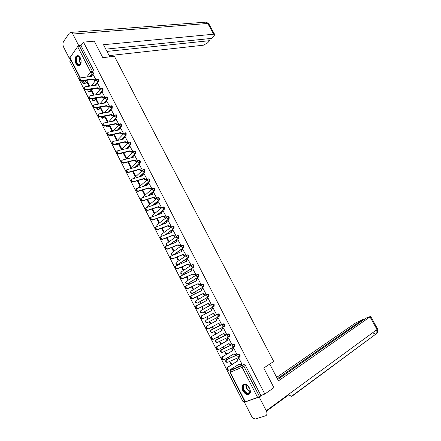<?xml version="1.0" encoding="UTF-8"?>
<svg xmlns="http://www.w3.org/2000/svg" width="441" height="441" viewBox="0 0 441 441"><rect width="100%" height="100%" fill="white"/><g stroke="black" fill="none" stroke-linecap="round" stroke-linejoin="round"><path stroke-width="0.66" d="M97.919 83.625L96.739 83.796L98.514 81.591L98.519 79.727L97.924 79.137L97.422 79.253M101.221 92.649L103.056 90.433L103.073 88.569L102.02 88.04M105.724 101.546L107.621 99.319L107.643 97.461L106.568 96.926M110.233 110.504L112.212 108.249L112.234 106.397L111.132 105.857M114.743 119.528L116.821 117.218L116.854 115.377L116.198 114.743L115.724 114.836M117.758 130.216L121.457 126.236L121.49 124.395L120.817 123.756L120.338 123.855M122.229 139.356L126.115 135.299L126.154 133.463L125.465 132.813L124.974 132.917M126.699 148.556L130.795 144.405L130.839 142.575L130.134 141.914L129.632 142.03M131.175 157.812L135.497 153.556L135.547 151.737L134.825 151.059L134.312 151.186M135.641 167.122L140.221 162.757L140.282 160.937L139.538 160.248L139.02 160.386M140.1 176.505L144.973 171.996L145.034 170.187L144.279 169.487L143.744 169.631M144.538 185.948L149.747 181.29L149.813 179.481L149.036 178.77L148.496 178.925M148.953 195.468L154.548 190.622L154.62 188.825L153.821 188.098L153.264 188.268M153.325 205.071L159.366 200.01L159.449 198.213L158.628 197.474L158.132 197.596M157.646 214.761L164.217 209.436L164.3 207.65L163.462 206.901L162.972 207.016M161.88 224.557L169.085 218.918L169.179 217.137L168.313 216.371L167.834 216.481M166.003 234.474L173.98 228.444L174.079 226.668L173.197 225.886L172.723 225.996M169.95 244.54L178.903 238.019L179.002 236.249L178.098 235.455L177.64 235.56M173.644 254.81L183.847 247.644L183.958 245.88L183.026 245.069L182.58 245.168M178.197 264.457L188.82 257.312L188.935 255.56L187.982 254.733L187.21 254.97M183.098 273.988L193.814 267.037L193.935 265.289L192.96 264.451L192.166 264.699M188.026 283.563L198.836 276.81L198.963 275.068L197.959 274.214L197.149 274.478M192.971 293.188L203.885 286.633L204.018 284.897L202.987 284.026L202.16 284.313M197.948 302.857L208.962 296.506L209.1 294.775L208.042 293.893L207.193 294.197M200.936 310.563L212.215 304.152L213.67 304.985L213.527 306.704L202.441 312.834L214.061 306.429L214.205 304.709L213.124 303.805L212.253 304.13M205.919 320.348L217.336 314.124L217.022 315.921L218.653 316.688L219.188 316.406L219.337 314.692L217.871 313.843L217.336 314.124L218.802 314.973L218.653 316.688L207.435 322.63L205.826 321.886L205.848 320.387C205.082 321.66 205.44 322.437 206.912 322.724M223.846 326.704L224.342 326.434L224.497 324.725L223.014 323.859L222.485 324.146L223.967 325.023L223.808 326.726L222.181 325.971L222.485 324.146L211.167 329.945L210.848 331.737L212.457 332.47L223.752 326.753M229.066 336.775L229.518 336.516L229.684 334.813L228.19 333.925L227.661 334.223L229.155 335.116L228.995 336.814L227.369 336.07L227.661 334.223L216.206 339.824L215.897 341.637L217.501 342.365L228.885 336.869M234.309 346.896L234.728 346.648L234.899 344.956L233.388 344.041L232.865 344.355L234.375 345.264L234.204 346.957L232.578 346.224L232.865 344.355L221.272 349.752L220.969 351.593L222.573 352.309L234.044 347.034M239.579 357.067L239.965 356.83L240.141 355.148L238.62 354.217L238.096 354.536L239.617 355.468L239.441 357.155L237.82 356.427L238.096 354.536L226.365 359.735L226.068 361.598L227.672 362.304L239.231 357.249M242.809 390.627C244.22 393.146 245.924 394.497 247.919 394.678C250.538 394.149 251.067 391.961 249.512 388.113C248.101 385.61 246.414 384.265 244.446 384.072C241.8 384.591 241.255 386.779 242.809 390.627M75.94 63.581L78.134 65.781C81.155 65.422 81.866 62.732 80.262 57.71L78.096 55.522C75.053 55.88 74.336 58.57 75.94 63.581M70.753 59.761L69.755 61.145L243.085 401.784L244.667 401.222M80.13 78.167L69.821 57.925L77.616 46.636L79.275 45.754L80.973 45.594L93.994 70.918L93.988 72.793L92.263 74.998M88.31 80.041L85.907 83.112L83.702 83.542L82.522 82.858L83.95 80.648M94.247 41.167L83.47 42.132L264.837 394.05L273.911 387.661L263.74 368.037L273.707 361.471L114.434 56.332L102.786 57.639L94.247 41.167M80.973 45.594L83.47 42.132M231.85 369.536L243.873 364.442L242.407 365.368L243.945 366.328L259.429 396.47L257.61 397.44L244.975 401.817L229.959 372.342M259.429 396.47L260.868 395.461L264.837 394.05M241.729 364.31L241.982 364.2L238.956 358.312L238.344 358.627M231.911 364.47L230.621 361.945L230.009 362.215L231.338 364.823M227.661 357.618L227.843 357.971L228.416 357.623M227.843 357.971L228.455 357.701L228.234 357.271M236.442 354.14L236.745 354.007L233.741 348.147L233.129 348.473M226.652 354.178L225.5 351.924L224.893 352.199L226.079 354.52M222.413 347.337L222.738 347.977L223.317 347.64M222.738 347.977L223.344 347.695L222.986 347.001M231.145 344.046L231.536 343.859L228.548 338.032L227.947 338.368M221.426 343.936L220.406 341.946L219.805 342.238L220.847 344.272M217.187 337.106L217.661 338.038L218.24 337.712M217.661 338.038L218.262 337.745L217.766 336.781M225.764 334.058L226.354 333.771L223.378 327.972L222.788 328.313M216.222 333.754L215.34 332.029L214.745 332.327L215.638 334.08M211.994 326.935L212.612 328.148L213.196 327.828M212.612 328.148L213.201 327.845L212.573 326.616M220.583 324.025L221.195 323.716L218.24 317.967L217.656 318.314M220.594 324.047L221.2 323.733M211.046 323.622L210.296 322.156L209.712 322.465L210.462 323.937M206.829 316.82L207.584 318.308L208.169 317.994L207.413 316.511M215.456 314.036L216.073 313.744L213.13 308.005L212.529 308.336L213.135 308.022M205.28 312.333L204.701 312.652L205.285 312.349L205.892 313.534M201.697 306.771L202.59 308.518L203.163 308.193L202.287 306.473M210.363 304.108L210.974 303.81L208.042 298.099L207.496 298.414M200.76 303.491L200.286 302.565L199.712 302.89L200.308 302.598M196.587 296.771L197.612 298.778L198.185 298.441L197.182 296.484M205.297 294.235L205.897 293.927L202.981 288.249L202.623 288.464M195.655 293.502L195.319 292.841L194.757 293.182L195.346 292.896M191.51 286.826L192.667 289.087L193.23 288.745L192.105 286.545M200.253 284.412L200.848 284.092L197.948 278.442L197.673 278.613M190.578 283.563L190.38 283.166L189.823 283.519L190.418 283.243M186.455 276.931L187.739 279.445L188.296 279.092L187.056 276.661M195.236 274.638L195.826 274.308L192.717 268.834M185.529 273.674L184.911 273.905L185.512 273.635M181.433 267.086L182.844 269.848L183.39 269.49L182.034 266.827M190.242 264.914L190.826 264.578L187.767 259.11M176.428 257.29L177.966 260.306L178.511 259.931L177.034 257.042M185.281 255.24L185.859 254.892L182.833 249.446M171.455 247.55L173.115 250.808L173.655 250.427L172.062 247.307M180.336 245.609L180.909 245.262L177.921 239.832M166.505 237.859L168.291 241.354L168.82 240.962L167.111 237.627M175.424 236.034L175.987 235.676L173.026 230.268M161.582 228.212L163.49 231.949L164.013 231.553L162.194 227.991M170.529 226.509L171.091 226.139L168.159 220.754M156.682 218.62L158.71 222.595L159.229 222.187L157.294 218.405M165.667 217.027L166.218 216.647L163.308 211.283M151.809 209.073L153.959 213.284L154.466 212.865L152.426 208.869M160.822 207.595L161.373 207.209L158.484 201.868M146.958 199.575L149.223 204.018L149.731 203.593L147.575 199.382M156.009 198.207L156.549 197.816L153.677 192.496M142.129 190.126L144.516 194.801L145.017 194.365L142.752 189.939M151.213 188.869L151.748 188.467L148.898 183.175M137.333 180.727L139.836 185.628L140.326 185.181L137.956 180.545M146.445 179.575L146.974 179.167L144.141 173.903M132.554 171.373L135.172 176.499L135.657 176.047L133.182 171.202M141.699 170.331L142.222 169.912L139.411 164.675M128.072 161.996L130.53 167.415L131.01 166.952L128.43 161.902M136.975 161.13L137.493 160.706L134.698 155.491M127.868 162.194L128.496 162.029M123.265 153.181L125.917 158.374L126.391 157.906L123.734 152.702L123.265 153.181L123.899 153.027M132.278 151.974L132.791 151.544L130.012 146.351M118.684 144.207L121.325 149.378L121.788 148.898L119.147 143.727L118.684 144.207L119.318 144.064M127.603 142.867L128.111 142.426L125.349 137.261M114.125 135.282L116.749 140.425L117.212 139.94L114.583 134.792L114.125 135.282L114.759 135.144M122.951 133.799L123.452 133.353L120.707 128.215M112.345 131.363L112.659 131.021L110.041 125.9L109.589 126.396L110.228 126.269M118.32 124.781L118.816 124.323L116.088 119.213M108.117 122.157L105.52 117.047L105.074 117.554L105.713 117.433M113.712 115.807L114.202 115.344L111.49 110.25M109.131 106.871L109.611 106.402L106.915 101.336M103.492 113.083L101.022 108.243L100.581 108.756L101.226 108.64M104.567 97.985L105.046 97.511L102.362 92.467M98.883 104.059L96.54 99.479L96.11 100.002L96.755 99.892M100.024 89.137L100.498 88.658L97.83 83.641M94.291 95.074L92.086 90.758L91.656 91.287L92.307 91.188M95.51 80.339L95.978 79.849L93.321 74.854M92.582 88.955L90.322 91.767L89.198 92.037C88.018 91.789 87.627 91.122 88.024 90.03L88.095 90.907L89.732 91.855L91.993 89.043M100.245 93.828L99.964 94.17M96.855 97.924L94.754 100.46L93.641 100.735C92.445 100.487 92.053 99.815 92.461 98.723L92.533 99.616L94.17 100.554L96.265 98.023M104.815 102.621L104.396 103.106M101.127 106.948L99.214 109.192L98.1 109.467C97.048 109.307 96.607 108.723 96.788 107.714M109.412 111.441L108.844 112.091M105.393 116.027L103.69 117.968L102.588 118.249L101.193 116.826M114.065 120.277L113.298 121.126M109.649 125.172L108.194 126.788L107.091 127.069L105.708 125.972M113.899 134.373L112.714 135.652L111.623 135.933L110.322 135.144M118.127 143.645L117.256 144.554L116.17 144.841L115.051 144.35M122.333 152.983L120.746 153.788L119.919 153.573M126.512 162.398L125.057 162.773M211.096 329.989L223.014 323.859M216.674 339.559L228.19 333.925M221.707 349.498L233.388 344.041M226.762 359.492L238.62 354.217M232.942 367.954L233.543 367.656M232.969 368.014L233.51 367.596M89.727 86.138L87.654 82.076L87.23 82.616L87.88 82.522M87.23 82.616L89.076 86.232M91.656 91.287L93.646 95.179M96.11 100.002L98.238 104.17M100.581 108.756L102.847 113.205M105.074 117.554L107.483 122.284M109.589 126.396L112.146 131.407M189.823 283.519L189.983 283.839M194.757 293.182L195.065 293.783M199.712 302.89L200.17 303.788M204.701 312.652L205.302 313.838M89.606 91.976L90.322 91.767M94.054 100.664L94.754 100.46M98.53 109.396L99.214 109.192M103.023 118.166L103.69 117.968M107.538 126.975L108.194 126.788M112.075 135.834L112.714 135.652M116.633 144.731L117.256 144.554M121.214 153.672L121.821 153.507M125.823 162.657L126.407 162.497M84.104 83.481L85.907 83.112M260.868 395.461L245.411 365.396L243.873 364.442M238.972 358.34L237.693 359.2L237.71 360.975L237.159 361.212L237.142 359.437L238.603 358.467M240.681 364.916L238.752 364.316L239.309 364.095L240.929 364.812L241.96 364.161M229.066 370.275C227.341 370.357 226.724 369.426 227.209 367.474L237.159 361.212M237.71 360.975L227.754 367.237C227.269 369.189 227.892 370.126 229.618 370.038L239.309 364.095M233.752 348.175L232.451 349.029L232.473 350.766L231.933 351.014L231.911 349.278L233.46 348.274M235.494 354.685L233.504 354.079M223.774 359.884C222.06 359.961 221.437 359.04 221.906 357.116L231.933 351.014M232.473 350.766L222.446 356.874C221.983 358.798 222.606 359.718 224.32 359.641L234.017 353.77L235.692 354.597L236.729 353.969M228.559 338.065L227.242 338.914L227.269 340.612L226.729 340.871L226.707 339.168L228.41 338.098M230.334 344.504L229.937 344.691L228.289 343.903M218.885 349.377L218.51 349.553C216.812 349.619 216.184 348.71 216.63 346.819L226.729 340.871M227.269 340.612L217.17 346.565C216.718 348.456 217.347 349.366 219.05 349.3L228.802 343.6L230.478 344.438L231.519 343.826M269.743 364.079L278.475 380.853L370.661 316.429L366.146 318.066L277.742 379.436M244.424 402.264L259.214 397.027L266.259 410.747C267.384 413.327 267.169 415.014 265.609 415.802L255.444 418.95C253.818 418.834 252.412 417.732 251.238 415.648L244.424 402.264L244.998 401.861M363.472 319.918L363.136 319.312L355.639 322.928L276.667 377.375M363.136 319.312L277.361 378.714M259.214 397.027L262.037 395.048M288.254 394.623L291.512 396.305L292.058 396.205L376.377 333.694C377.061 332.784 377.099 331.527 376.493 329.918M109.803 56.85L103.486 44.712L213.698 34.2L207.766 23.472L72.793 34.034L78.597 45.335L81.348 45.076M109.164 55.621L203.34 45.208L207.397 43.053L209.646 40.671L106.976 51.421M72.793 34.034L71.172 32.375L69.375 33.075L63.576 41.531C62.699 43.163 62.732 45.059 63.664 47.22L69.303 58.3L69.766 57.655M77.842 46.388L78.597 45.335M105.79 49.144L211.812 38.378L214.106 35.953L214.646 34.415L213.698 34.2M208.565 38.709L209.646 40.671M69.303 58.3L69.976 58.229M248.796 393.587C245.168 395.153 240.444 385.886 244.242 384.673C247.848 383.014 252.671 392.424 248.796 393.587M247.136 385.313L244.645 384.85C241.497 385.803 244.7 393.411 248.167 393.212L248.862 393.096C249.871 392.655 250.295 391.652 250.135 390.081M247.748 385.803L249.948 389.304M243.449 384.26C240.251 386.134 244.297 394.634 248.283 394.392L249.578 394.022M81.183 62.164L80.444 64.358C78.123 67.754 74.149 59.959 76.618 56.872C77.914 55.516 79.209 55.974 80.494 58.24L80.62 58.526M79.959 57.324L78.801 56.47L77.032 57.121C75.808 60.323 76.409 62.843 78.829 64.684L80.576 64.044L80.907 63.465C79.49 61.553 79.176 59.491 79.948 57.308M81.017 59.893L81.144 60.753M77.66 55.434L76.337 56.321C74.821 60.296 75.565 63.421 78.57 65.698L79.27 65.786M222.088 330.513L221.509 330.678L221.812 328.854L223.383 327.983L222.055 328.848L222.088 330.513L211.917 336.307C211.487 338.17 212.115 339.074 213.808 339.013L223.615 333.484L225.29 334.328L226.338 333.738M225.202 334.372L224.756 334.592L223.096 333.776M213.703 339.063L213.279 339.278C211.586 339.333 210.958 338.434 211.388 336.571L221.558 330.778M216.933 320.464L216.36 320.64L216.674 318.837L218.256 317.994L216.895 318.832L216.933 320.464L206.691 326.103C206.278 327.939 206.912 328.832 208.593 328.782L218.455 323.418L220.131 324.273L221.184 323.7M220.092 324.295L219.601 324.548L217.931 323.705M208.593 328.782L208.069 329.052C206.388 329.102 205.76 328.209 206.173 326.379L216.41 320.739M213.146 308.038L211.763 308.871L211.812 310.464L201.498 315.954C201.102 317.763 201.735 318.645 203.406 318.606L213.317 313.408L214.999 314.273L214.48 314.554L212.799 313.689L202.888 318.882C201.223 318.926 200.583 318.044 200.98 316.236L201.84 315.635M211.283 310.74L211.25 309.152L212.044 308.612M214.999 314.273L214.48 314.554M213.317 313.408L212.799 313.689M208.058 298.138L206.658 298.959L206.708 300.519L196.328 305.856C195.953 307.636 196.587 308.507 198.246 308.48L208.213 303.447L209.894 304.323L209.376 304.61L207.7 303.739L197.739 308.766C196.08 308.799 195.44 307.928 195.821 306.148L196.631 305.563M206.184 300.784L206.151 299.252L206.901 298.717M210.969 303.799L209.376 304.61M210.958 303.777L209.894 304.323M208.213 303.447L207.7 303.739M202.998 288.282L201.581 289.098L201.636 290.625L191.19 295.812C190.826 297.565 191.466 298.43 193.114 298.408L203.13 293.541L204.811 294.423L204.304 294.72L202.623 293.838L192.612 298.706C190.964 298.728 190.325 297.862 190.688 296.115L191.449 295.542M201.107 290.884L201.074 289.401L201.791 288.877M205.76 294.009L204.304 294.72M205.886 293.899L204.811 294.423M203.13 293.541L202.623 293.838M197.965 278.48L196.532 279.285L196.587 280.785L186.074 285.818C185.727 287.543 186.372 288.397 188.009 288.386L198.075 283.679L199.756 284.572L199.255 284.88L197.574 283.987L187.513 288.695C185.876 288.706 185.231 287.852 185.578 286.132L186.014 285.751M196.058 281.033L196.03 279.6L196.708 279.087M200.589 284.252L199.255 284.88M200.837 284.065L199.756 284.572M198.075 283.679L197.574 283.987M192.96 268.729L191.504 269.523L191.565 270.989L180.992 275.879C180.656 277.576 181.306 278.425 182.932 278.42L193.048 273.872L194.729 274.776L194.233 275.09L192.552 274.192L182.442 278.734C180.816 278.74 180.165 277.896 180.501 276.198L180.948 275.807M191.03 271.232L191.008 269.842L191.383 269.528M195.501 274.517L194.233 275.09M195.815 274.285L194.729 274.776M193.048 273.872L192.552 274.192M187.976 259.021L186.504 259.815L186.571 261.248L175.931 265.989C175.612 267.659 176.262 268.497 177.877 268.503L188.042 264.115L189.729 265.024L189.239 265.35L187.552 264.44L177.392 268.828C175.777 268.823 175.127 267.99 175.446 266.314L175.909 265.917M190.468 264.815L189.239 265.35M186.036 261.48L186.014 260.14L186.4 259.815M190.815 264.55L189.729 265.024M188.042 264.115L187.552 264.44M183.021 249.369L181.527 250.152L181.604 251.557L170.899 256.149C170.595 257.798 171.246 258.624 172.855 258.641L183.065 254.407L184.751 255.328L184.266 255.659L182.58 254.744L172.376 258.972C170.766 258.961 170.116 258.134 170.419 256.486L170.899 256.078M185.474 255.157L184.266 255.659M181.064 251.778L181.047 250.488L181.444 250.152M185.843 254.87L184.751 255.328M183.065 254.407L182.58 254.744M178.087 239.766L176.582 240.538L176.659 241.911L165.888 246.359C165.601 247.98 166.257 248.801 167.856 248.829L178.114 244.749L179.801 245.676L179.322 246.017L177.635 245.091L167.382 249.171C165.783 249.148 165.127 248.327 165.419 246.706L165.91 246.287M180.512 245.543L179.322 246.017M176.113 242.126L176.102 240.88L176.516 240.538M180.898 245.24L179.801 245.676M178.114 244.749L177.635 245.091M173.181 230.208L171.654 230.968L171.736 232.319L160.91 236.619C160.634 238.217 161.29 239.033 162.878 239.066L173.186 235.141L174.873 236.078L174.404 236.426L172.712 235.494L162.409 239.413C160.822 239.386 160.166 238.57 160.441 236.977L160.954 236.547M175.584 235.974L174.404 236.426M171.191 232.523L171.185 231.321L171.61 230.974M175.976 235.654L174.873 236.078M173.186 235.141L172.712 235.494M168.302 220.698L166.759 221.454L166.841 222.771L155.954 226.933C155.69 228.504 156.351 229.309 157.933 229.353L168.28 225.583L169.972 226.525L169.509 226.883L167.817 225.941L157.47 229.711C155.888 229.673 155.232 228.862 155.491 227.291L155.993 226.867M170.678 226.454L169.509 226.883M166.296 222.97L166.296 221.812L166.726 221.459M171.08 226.117L169.972 226.525M168.28 225.583L167.817 225.941M161.423 213.461L161.428 212.353L161.869 211.989L161.974 213.273L151.026 217.292C150.778 218.841 151.434 219.64 153.005 219.69L163.407 216.073L165.099 217.022L164.636 217.385L162.944 216.437L152.553 220.059C150.982 220.009 150.32 219.21 150.568 217.661L151.054 217.237M165.805 216.978L164.636 217.385M163.44 211.239L161.428 212.353M166.213 216.63L165.099 217.022M163.407 216.073L162.944 216.437M158.611 201.829L157.035 202.557L157.123 203.825L146.12 207.7C145.883 209.227 146.55 210.015 148.11 210.076L158.551 206.609L160.248 207.568L159.791 207.937L158.099 206.983L147.658 210.451C146.098 210.396 145.436 209.602 145.673 208.075L146.142 207.661M160.954 207.551L159.791 207.937M156.577 204.007L156.583 202.937L157.013 202.579M161.362 207.193L160.248 207.568M158.551 206.609L158.099 206.983M153.799 192.463L152.211 193.18L152.305 194.426L141.241 198.152C141.015 199.657 141.682 200.446 143.237 200.512L153.722 197.193L155.419 198.158L154.967 198.538L153.275 197.574L142.79 200.898C141.241 200.831 140.574 200.043 140.8 198.538L141.258 198.125M156.131 198.169L154.967 198.538M151.754 194.597L151.765 193.566L152.195 193.208M156.538 197.8L155.419 198.158M153.722 197.193L153.275 197.574M149.014 183.142L147.41 183.853L147.509 185.066L136.39 188.66C136.175 190.143 136.842 190.92 138.386 190.997L148.92 187.822L150.613 188.798L150.172 189.183L148.479 188.213L137.95 191.388C136.407 191.311 135.74 190.534 135.949 189.051L136.396 188.643M151.329 188.831L150.172 189.183M146.958 185.231L146.969 184.244L147.393 183.886M151.743 188.456L150.613 188.798M148.92 187.822L148.479 188.213M144.257 173.87L142.636 174.57L142.735 175.761L131.561 179.211C131.357 180.672 132.03 181.444 133.562 181.532L144.141 178.5L145.839 179.481L145.398 179.878L143.7 178.897L133.132 181.929C131.594 181.846 130.927 181.075 131.126 179.614L131.561 179.206L131.126 179.614M146.555 179.542L145.398 179.878M142.184 175.915L142.2 174.972L142.608 174.614M146.969 179.156L145.839 179.481M144.141 178.5L143.7 178.897M139.516 164.642L137.884 165.331L137.983 166.5L126.754 169.807C126.567 171.251 127.234 172.018 128.766 172.111L139.384 169.223L141.081 170.215L140.646 170.617L138.954 169.631L128.337 172.519C126.81 172.425 126.143 171.659 126.33 170.22L126.749 169.818L126.33 170.22M141.809 170.298L140.646 170.617M137.432 166.643L137.857 165.386M142.217 169.901L141.081 170.215M139.384 169.223L138.954 169.631M134.803 155.464L133.154 156.136L133.259 157.283L122.587 159.984L121.975 160.458C121.799 161.875 122.471 162.635 123.987 162.74L134.648 159.995L136.346 160.993L135.922 161.406L134.224 160.408L123.568 163.153C122.047 163.054 121.38 162.294 121.556 160.877L121.964 160.48L121.556 160.877M137.079 161.103L135.922 161.406M132.708 157.42L133.121 156.202M137.487 160.695L136.346 160.993M134.648 159.995L134.224 160.408M130.112 146.329L128.447 146.991L128.557 148.11L117.841 150.673L117.218 151.147C117.052 152.547 117.725 153.303 119.241 153.413L129.941 150.811L131.639 151.814L131.22 152.233L129.522 151.23L118.822 153.837C117.312 153.727 116.639 152.972 116.804 151.577L117.201 151.18M132.383 151.952L131.22 152.233M128.006 148.242L128.414 147.068M134.775 151.048L134.351 151.153M132.785 151.533L131.639 151.814M129.941 150.811L129.522 151.23M125.448 137.239L123.767 137.89L123.877 138.987L113.122 141.412L112.488 141.886C112.334 143.264 113.006 144.014 114.511 144.135L125.255 141.671L126.953 142.686L126.539 143.11L124.842 142.101L114.103 144.571C112.598 144.45 111.92 143.7 112.08 142.322L112.466 141.936M127.703 142.84L126.539 143.11M123.326 139.113L123.728 137.978M128.105 142.421L126.953 142.686M125.255 141.671L124.842 142.101M120.801 128.193L119.109 128.833L119.219 129.908L108.425 132.195L107.78 132.675C107.637 134.031 108.31 134.775 109.809 134.907L120.591 132.581L122.295 133.601L121.881 134.036L120.184 133.017L109.401 135.348C107.907 135.216 107.229 134.472 107.378 133.116L107.753 132.73M123.045 133.777L121.881 134.036M118.673 130.023L119.07 128.926M123.447 133.347L122.295 133.601M120.591 132.581L120.184 133.017M116.181 119.191L114.473 119.814L114.588 120.873L103.751 123.022L103.1 123.502C102.962 124.842 103.635 125.586 105.129 125.724L115.95 123.53L117.653 124.56L117.251 125.001L115.548 123.976L104.726 126.17C103.238 126.032 102.56 125.294 102.698 123.954L103.067 123.574M118.414 124.764L117.251 125.001M114.037 120.983L114.434 119.924M118.811 124.323L117.653 124.56M115.95 123.53L115.548 123.976M111.579 110.233L109.864 110.845L109.98 111.882L99.104 113.894L98.437 114.379C98.31 115.702 98.988 116.435 100.471 116.584L111.336 114.528L113.039 115.564L112.637 116.011L110.934 114.98L100.079 117.036C98.597 116.893 97.919 116.159 98.045 114.836L98.404 114.462M113.806 115.79L112.637 116.011M109.429 111.981L109.82 110.967M114.202 115.338L113.039 115.564M111.336 114.528L110.934 114.98M107.003 101.325L105.272 101.921L105.388 102.935L94.479 104.815L93.801 105.3C93.685 106.606 94.363 107.334 95.84 107.488L106.739 105.57L108.447 106.612L108.051 107.064L106.347 106.027L95.449 107.951C93.972 107.797 93.294 107.069 93.415 105.763L93.679 105.449M109.219 106.86L108.051 107.064M104.842 103.029L105.228 102.047M109.611 106.402L108.447 106.612M106.739 105.57L106.347 106.027M102.45 92.456L100.708 93.04L100.824 94.032L89.87 95.78L89.187 96.265C89.076 97.549 89.76 98.277 91.226 98.442L102.169 96.651L103.872 97.704L103.486 98.167L101.777 97.119L90.846 98.911C89.374 98.745 88.696 98.023 88.806 96.739L89.054 96.43M104.655 97.968L103.486 98.167M100.283 94.12L100.531 93.249M105.046 97.511L103.872 97.704M102.169 96.651L101.777 97.119M96.739 83.796L96.166 84.198L96.281 85.174L85.289 86.789L84.595 87.274C84.496 88.542 85.179 89.264 86.64 89.435L97.621 87.781L99.324 88.834L98.938 89.308L97.235 88.25L86.26 89.914C84.799 89.744 84.121 89.021 84.22 87.753L84.451 87.461M100.113 89.126L98.938 89.308M95.741 85.251L95.978 84.424M100.498 88.658L99.324 88.834M97.621 87.781L97.235 88.25M93.409 74.843L91.64 75.4L91.761 76.359L80.731 77.842L80.03 78.327C79.937 79.578 80.62 80.295 82.076 80.477L93.09 78.95L94.798 80.014L94.418 80.494L92.715 79.43L81.701 80.962C80.245 80.78 79.567 80.064 79.656 78.812L79.876 78.531M95.592 80.328L94.418 80.494M91.221 76.431L91.452 75.643M95.973 79.849L94.798 80.014M93.09 78.95L92.715 79.43M96.91 79.275L97.93 79.81L97.919 81.673L94.947 85.367M98.514 81.591L97.919 81.673L96.254 80.697L96.425 79.529M101.436 88.123L102.477 88.663L102.466 90.526L99.374 94.264M103.056 90.433L102.466 90.526L100.802 89.556L100.995 88.36M105.983 97.014L107.053 97.56L107.031 99.418L103.811 103.205M107.621 99.319L107.031 99.418L105.371 98.453L105.581 97.229M110.559 105.956L111.65 106.501L111.623 108.354L108.254 112.201M112.212 108.249L111.623 108.354L109.963 107.4L110.195 106.143M115.151 114.936L116.264 115.487L116.237 117.334L112.714 121.242M116.821 117.218L116.237 117.334L114.577 116.385L114.831 115.101M119.77 123.96L120.233 123.877L120.906 124.516L120.873 126.358L117.179 130.338M121.457 126.236L120.873 126.358L119.213 125.415L119.494 124.103M124.406 133.033L124.886 132.939L125.569 133.59L125.531 135.426L121.65 139.488M126.115 135.299L125.531 135.426L123.877 134.494L123.811 133.491L124.175 133.149M129.07 142.151L129.555 142.046L130.26 142.713L130.216 144.543L126.126 148.694M130.795 144.405L130.216 144.543L128.557 143.617L128.496 142.592L128.882 142.239M133.755 151.313L134.246 151.197L134.968 151.875L134.918 153.7L130.597 157.955M135.497 153.556L134.918 153.7L133.265 152.784L133.204 151.737L133.617 151.379M138.463 160.518L138.965 160.397L139.703 161.086L139.648 162.905L135.067 167.277M140.221 162.757L139.648 162.905L137.994 161.996L137.934 160.926L138.375 160.557M143.193 169.768L143.705 169.642L144.461 170.342L144.4 172.155L139.527 176.665M144.973 171.996L144.4 172.155L142.746 171.257L142.691 170.16L143.154 169.791M138.176 187.838L147.95 179.068L148.468 178.936L149.245 179.647L149.179 181.455L143.97 186.119M149.747 181.29L149.179 181.455L147.526 180.562L147.47 179.443L149.036 178.77M152.724 188.417L153.253 188.268L154.052 188.996L153.981 190.799L148.385 195.644M154.548 190.622L153.981 190.799L152.327 189.917L152.277 188.77L152.801 188.384M157.52 197.811L158.065 197.656L158.881 198.395L158.804 200.192L152.762 205.252M159.366 200.01L158.804 200.192L157.156 199.315L157.106 198.147L157.564 197.777M162.338 207.259L162.894 207.088L163.738 207.838L163.655 209.629L157.084 214.954M164.217 209.436L163.655 209.629L162.007 208.764L161.963 207.568L162.409 207.204M157.415 224.486L167.756 216.564L168.616 217.336L168.528 219.116L161.323 224.756M169.085 218.918L168.528 219.116L166.88 218.256L166.841 217.033L168.313 216.371M162.222 233.818L172.635 226.095L173.517 226.872L173.423 228.647L165.447 234.678M173.98 228.444L173.423 228.647L171.781 227.799L171.742 226.553L173.197 225.886M167.056 243.189L177.541 235.67L178.451 236.464L178.346 238.234L169.399 244.761M178.903 238.019L178.346 238.234L176.703 237.39L176.67 236.117L178.098 235.455M171.929 252.61L182.023 245.389L182.475 245.29L183.401 246.1L183.296 247.864L173.098 255.036M183.847 247.644L183.296 247.864L181.653 247.032L181.626 245.725L183.026 245.069M176.841 262.064L186.99 255.058L187.431 254.964L188.384 255.791L188.268 257.544L177.442 264.694C175.965 264.523 175.557 263.79 176.213 262.494L176.224 263.812L177.844 264.606L178.39 264.374M188.82 257.312L188.268 257.544L186.631 256.723L186.604 255.389L187.982 254.733M181.279 271.899L191.984 264.776L192.408 264.688L193.39 265.526L193.268 267.279L182.32 274.241C180.827 274.076 180.413 273.337 181.091 272.025L181.097 273.365L182.712 274.159L183.258 273.916M193.814 267.037L193.268 267.279L191.631 266.463L191.609 265.096L192.96 264.451M186.152 281.496L197 274.545L198.417 275.316L198.296 277.058L187.243 283.833C185.711 283.668 185.297 282.924 185.992 281.601L185.992 282.973L187.607 283.756L188.153 283.502M198.836 276.81L198.296 277.058L196.653 276.253L196.642 274.859L197.959 274.214M191.052 291.137L202.044 284.362L203.477 285.156L203.345 286.887L192.254 293.48M203.885 286.633L203.345 286.887L201.708 286.093L201.697 284.666L202.987 284.026M195.986 300.828L207.116 294.235L208.56 295.046L208.422 296.771L197.292 303.16M208.962 296.506L208.422 296.771L206.785 295.983L206.779 294.527L208.042 293.893M214.061 306.429L213.527 306.704L211.889 305.927L211.889 304.439L213.124 303.805M93.988 72.793L92.307 73.013L89.457 76.668M86.64 80.273L84.242 83.349L82.594 82.395L81.855 80.94M86.756 77.032L90.642 72.026L77.616 46.636M69.876 57.429L80.345 77.974M231.999 369.442L230.538 370.363L242.175 365.583L230.263 370.605M257.61 397.44L242.137 367.287L230.252 372.248L245.301 401.795M100.537 107.053L98.63 109.296L96.992 108.365L96.855 107.703M104.809 116.137L103.111 118.083L101.347 116.799M109.07 125.288L107.61 126.909L105.945 125.922M113.32 134.499L112.135 135.778L110.63 135.078M117.554 143.777L116.678 144.687L115.415 144.268M121.76 153.121L121.247 153.644L120.316 153.474M125.939 162.542L125.459 162.668M186.35 281.286L196.807 274.671M191.267 290.922L201.895 284.456M193.07 293.144L192.53 293.397L190.914 292.626L190.914 291.22C190.203 292.532 190.6 293.287 192.105 293.486M196.201 300.602L207.011 294.296M198.009 302.829L197.474 303.094L195.859 302.328L195.87 300.894C195.137 302.195 195.523 302.956 197.017 303.182M201.168 310.332L212.154 304.185M216.735 339.526L216.057 339.934M221.795 349.448L221.051 349.939M226.883 359.421L226.101 359.972M201.95 312.928C200.468 312.675 200.098 311.903 200.842 310.613L200.831 312.085L202.358 312.873M172.685 255.207L172.585 255.201C171.13 255.025 170.722 254.297 171.362 253.013L171.378 254.297L172.789 255.163M206.156 320.111L218.229 313.777M167.056 245.676C166.136 245.157 165.959 244.457 166.533 243.581L166.555 244.838L167.299 245.582M161.853 236.034L161.731 234.193L162.139 235.924M156.82 226.371L156.952 224.849L157.112 226.272M152.636 215.191L152.195 215.555L152.184 216.636M147.878 205.947L147.355 207.027M143.149 196.752L142.641 197.441M138.446 187.596L138.121 187.855M245.411 365.396L242.137 367.287L242.175 365.583L244.149 364.393M93.994 70.918L92.312 71.139L92.307 73.013L90.642 72.026L92.312 71.139L79.275 45.754M230.252 372.248L230.301 370.572L229.948 372.314L230.252 372.248M237.66 360.876L237.109 361.113M237.936 358.98L237.39 359.217M228.052 366.967L227.501 367.204M232.424 350.667L231.883 350.915M232.71 348.792L232.17 349.04M234.066 353.869L233.521 354.112M222.76 356.587L222.22 356.835M227.22 340.518L226.68 340.772M227.512 338.666L226.977 338.925M228.851 343.699L228.311 343.952M217.501 346.262L216.966 346.516M266.458 411.166L288.563 394.943M266.259 410.747L377.011 329.537L370.065 316.969M372.562 332.801L375.627 334.03L376.151 333.898C377.672 333.071 377.959 331.615 377.011 329.537L377.551 328.892M208.836 23.908L206.223 22.116L205.037 22.204M250.102 391.509C247.18 390.274 245.769 388.03 245.869 384.778M246.177 384.855C246.155 387.865 247.484 389.971 250.152 391.178M80.753 63.774C79.115 61.685 78.768 59.447 79.711 57.054M222.038 330.414L221.509 330.678M222.341 328.589L221.812 328.854M223.664 333.583L223.129 333.843M212.264 335.992L211.741 336.257M216.884 320.364L216.36 320.64M217.198 318.562L216.674 318.837M218.504 323.518L217.975 323.788M207.061 325.778L206.537 326.048M211.763 310.37L211.245 310.651M213.367 313.507L212.849 313.788M203.406 318.606L202.888 318.882M206.664 300.426L206.151 300.718M208.262 303.546L207.744 303.832M198.246 308.48L197.739 308.766M201.587 290.531L201.085 290.834M203.18 293.634L202.673 293.932M193.114 298.408L192.612 298.706M196.543 280.691L196.041 281M198.125 283.778L197.623 284.081M188.009 288.386L187.513 288.695M191.521 270.895L191.025 271.215M193.092 273.966L192.601 274.285M182.932 278.42L182.442 278.734M186.526 261.155L186.063 261.469M188.092 264.209L187.601 264.534M177.877 268.503L177.392 268.828M181.554 251.464L181.163 251.734M183.114 254.501L182.629 254.837M172.855 258.641L172.376 258.972M176.609 241.822L176.273 242.065M178.158 244.843L177.684 245.185M167.856 248.829L167.382 249.171M171.687 232.225L171.395 232.446M173.23 235.235L172.762 235.582M162.878 239.066L162.409 239.413M168.33 225.676L167.867 226.035M157.933 229.353L157.47 229.711M163.451 216.162L162.994 216.531M153.005 219.69L152.553 220.059M158.6 206.697L158.143 207.072M148.11 210.076L147.658 210.451M153.771 197.281L153.319 197.662M143.237 200.512L142.79 200.898M148.964 187.91L148.523 188.301M138.386 190.997L137.95 191.388M144.185 178.588L143.749 178.985M133.562 181.532L133.132 181.929M139.428 169.311L138.998 169.719M128.766 172.111L128.337 172.519M134.692 160.083L134.268 160.496M123.987 162.74L123.568 163.153M129.985 150.899L129.566 151.318M119.241 153.413L118.822 153.837M125.299 141.759L124.886 142.189M114.511 144.135L114.103 144.571M120.636 132.669L120.228 133.105M109.809 134.907L109.401 135.348M115.994 123.618L115.592 124.059M105.129 125.724L104.726 126.17M111.38 114.616L110.978 115.062M100.471 116.584L100.079 117.036M106.783 105.653L106.391 106.11M95.84 107.488L95.449 107.951M102.213 96.739L101.821 97.202M91.226 98.442L90.846 98.911M97.665 87.864L97.279 88.338M86.64 89.435L86.26 89.914M93.134 79.038L92.759 79.512M82.076 80.477L81.701 80.962M248.344 394.392L247.919 394.678M238.912 354.162L226.117 359.961C225.279 361.196 225.583 362.011 227.027 362.408M233.702 343.986L221.007 349.989C220.191 351.234 220.506 352.039 221.961 352.409M228.515 333.865L215.93 340.072C215.125 341.328 215.456 342.122 216.917 342.464M223.361 323.793L210.875 330.204C210.092 331.467 210.434 332.255 211.9 332.569M163.462 206.901L161.963 207.568L152.195 215.555L151.925 216.724M158.628 197.474L157.106 198.147L147.465 206.3L147.162 207.088M153.821 188.098L152.277 188.77L142.537 197.469M144.279 169.487L142.691 170.16L134.064 178.203M139.538 160.248L137.934 160.926L129.897 168.66M134.825 151.059L133.204 151.737L125.685 159.201M130.134 141.914L128.496 142.592L121.435 149.813M125.465 132.813L123.811 133.491L117.163 140.503M120.817 123.756L119.147 124.434L112.868 131.253M116.198 114.743L114.506 115.421L108.569 122.069M111.595 105.779L109.892 106.452L104.258 112.94M107.014 96.855L105.3 97.533L99.942 103.872M102.461 87.974L100.724 88.652L95.631 94.859M97.924 79.137L96.177 79.81L91.32 85.901M81.557 80.973L82.467 82.748M237.693 359.2L237.142 359.437M227.754 367.237L227.209 367.474M232.451 349.029L231.911 349.278M222.446 356.874L221.906 357.116M227.242 338.914L226.707 339.168M217.17 346.565L216.63 346.819M266.358 410.946L288.397 394.772M291.512 396.305L376.371 333.705C378.086 332.404 378.488 330.827 377.59 328.958L370.661 316.429M71.172 32.375L206.223 22.116L208.731 23.715L214.646 34.415M249.953 391.994L248.167 393.212M80.058 64.535L78.829 64.684M80.637 63.956L80.51 64.259M222.055 328.848L221.525 329.113M211.917 336.307L211.388 336.571M216.895 318.832L216.371 319.108M206.691 326.103L206.173 326.379M211.763 308.871L211.25 309.152M201.498 315.954L200.98 316.236M206.658 298.959L206.151 299.252M196.328 305.856L195.821 306.148M201.581 289.098L201.074 289.401M191.19 295.812L190.688 296.115M196.532 279.285L196.03 279.6M186.074 285.818L185.578 286.132M191.504 269.523L191.008 269.842M180.992 275.879L180.501 276.198M186.504 259.815L186.014 260.14M175.931 265.989L175.446 266.314M181.527 250.152L181.047 250.488M170.899 256.149L170.419 256.486M176.582 240.538L176.102 240.88M165.888 246.359L165.419 246.706M171.654 230.968L171.185 231.321M160.91 236.619L160.441 236.977M166.759 221.454L166.296 221.812M155.954 226.933L155.491 227.291M151.026 217.292L150.568 217.661M157.035 202.557L156.583 202.937M146.12 207.7L145.673 208.075M152.211 193.18L151.765 193.566M141.241 198.152L140.8 198.538M147.41 183.853L146.969 184.244M136.39 188.66L135.949 189.051M142.636 174.57L142.2 174.972M137.884 165.331L137.454 165.739M133.154 156.136L132.73 156.555M128.447 146.991L128.033 147.415M117.218 151.147L116.804 151.577M123.767 137.89L123.353 138.32M112.488 141.886L112.08 142.322M119.109 128.833L118.701 129.268M107.78 132.675L107.378 133.116M114.473 119.814L114.076 120.261M103.1 123.502L102.698 123.954M109.864 110.845L109.467 111.297M98.437 114.379L98.045 114.836M105.272 101.921L104.881 102.378M93.801 105.3L93.415 105.763M100.708 93.04L100.322 93.503M89.187 96.265L88.806 96.739M96.166 84.198L95.78 84.672M84.595 87.274L84.22 87.753M91.64 75.4L91.265 75.88M80.03 78.327L79.656 78.812"/></g></svg>
